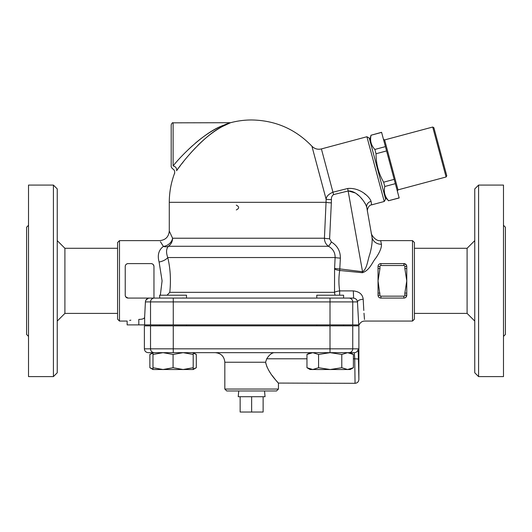 <?xml version="1.0" encoding="UTF-8"?>
<svg xmlns="http://www.w3.org/2000/svg" width="532" height="532" viewBox="0 0 532 532"><rect width="100%" height="100%" fill="white"/><g stroke="black" fill="none" stroke-linecap="round" stroke-linejoin="round"><path stroke-width="0.8" d="M57.243 372.772L57.243 188.913L53.413 185.083L53.413 376.603L57.243 372.772M53.413 376.603L28.515 376.603L28.515 185.083L53.413 185.083M28.515 225.302L26.6 227.217L26.6 334.468L28.515 336.384M57.243 321.062L64.904 313.401L117.572 313.401M64.904 313.401L64.904 248.284L57.243 240.624M478.587 376.603L478.587 185.083L474.757 188.913L474.757 372.772L478.587 376.603L503.485 376.603L503.485 185.083L478.587 185.083M503.485 336.384L505.4 334.468L505.4 227.217L503.485 225.302M358.874 378.977L358.887 325.85L144.385 325.85L144.385 348.832C144.611 351.16 145.888 352.437 148.215 352.663L163.031 352.663L152.977 354.458L152.977 352.663L149.871 354.458L149.871 367.718L152.977 369.108M354.339 352.663L354.738 358.794L358.568 359.047L358.887 379.416L358.162 348.832A3.83 3.824 90 0 1 354.339 352.663L347.596 352.663L341.79 354.458L330.186 352.663L318.575 354.458L312.769 352.663L306.964 354.458L306.964 367.718L312.769 369.514L318.575 367.718L330.186 369.514L341.79 367.718L347.596 369.514L310.076 369.514L306.964 367.718M358.834 377.833L358.847 378.312M119.487 321.062L119.487 240.624L117.572 242.539L117.572 319.147L119.487 321.062L127.148 321.062L127.148 324.892L358.741 324.892L357.464 301.91A5.746 2.633 -2.1 0 1 363.19 299.277C364.979 327.885 364.979 327.885 363.19 299.277C362.644 294.369 359.353 291.576 353.321 290.898L339.655 290.898C338.645 284.101 338.658 277.298 339.702 270.475L340.374 258.106C340.4 251.097 337.408 245.731 331.409 242.007L329.607 238.788L331.336 202.872A5.746 0.552 2.6 0 1 326.05 202.32L324.427 238.23A5.746 0.552 -177.1 0 0 329.607 238.788M125.798 296.916L128.106 298.08L149.372 298.08C146.918 298.425 145.595 299.702 145.409 301.91L144.638 317.265C144.298 318.661 142.357 319.373 138.812 319.386C123.776 321.202 123.776 321.202 138.812 319.386L138.812 324.892M316.779 325.85L316.779 324.892M414.428 248.284L467.096 248.284L467.096 313.401L414.428 313.401M467.096 313.401L474.757 321.062M240.145 396.712L240.145 412.034L263.127 412.034L263.127 396.712M251.636 396.712L251.636 412.034M264.537 390.967L265.042 396.712L238.23 396.712L238.735 390.967M160.451 241.741L163.391 246.422A9.576 7.069 -131.4 0 0 168.371 246.283A9.576 9.19 90 0 0 172.581 238.23A9.576 7.953 154.2 0 1 163.391 246.422A9.576 7.953 154.2 0 0 172.581 238.23L169.282 231.048C168.691 236.88 165.499 240.072 159.706 240.624L119.487 240.624M172.581 238.23L324.427 238.23C324.507 241.747 325.883 244.427 328.55 246.283C333.019 248.89 335.207 252.647 335.113 257.548L334.575 268.993L334.528 292.334L169.788 292.334C171.065 280.085 170.386 268.487 167.753 257.548A9.576 4.376 165.9 0 1 159.108 262.03C157.239 255.194 158.669 249.993 163.391 246.422L161.562 243.463M340.374 258.106A5.746 0.552 -177.3 0 1 335.113 257.548L167.753 257.548C165.991 252.614 166.19 248.856 168.371 246.283L328.55 246.283A5.746 0.366 120.7 0 0 331.409 242.007M169.788 292.334L167.035 295.207M159.108 262.03L162.087 280.843L160.338 295.207M159.68 297.714L159.58 298.08L153.961 298.08L153.961 266.479C153.834 264.776 152.877 263.819 151.088 263.606A2.873 2.873 0 0 1 153.961 266.479M316.779 298.08L316.779 295.207L343.592 295.207L343.592 298.08L353.321 298.08L149.372 298.08M153.921 266.013L153.15 264.477M128.092 263.606L127.6 263.653M126.756 263.945L126.037 264.484M149.632 298.08L128.106 298.08A2.873 2.873 0 0 1 125.233 295.207L125.239 295.413M125.313 295.878L126.037 297.202M126.756 297.74L127.6 298.033M145.801 300.341L148.095 298.292M148.189 298.266L149.16 298.086M129.628 320.424L130.865 320.164M125.233 295.207L125.233 266.479C125.359 264.776 126.317 263.819 128.106 263.606L151.088 263.606M195.337 143.188C203.896 135.886 212.461 130.24 221.026 126.25L229.571 122.839L220.8 126.357C203.69 133.432 182.057 154.586 173.113 165.918L173.153 165.864M188.142 149.725L192.611 145.575M215.713 128.937L218.273 127.587M384.257 201.482L385.614 199.134L369.255 138.087L366.907 136.737L384.257 201.482L371.642 204.86L371.07 201.309C369.893 197.352 360.417 187.324 347.695 188.494L332.985 192.178C328.616 194.087 326.329 196.448 326.123 199.254L311.912 146.207C295.453 129.11 275.363 120.365 251.636 119.966A82.354 82.354 0 0 0 230.549 122.712L173.113 122.839L173.113 165.918C172.122 169.562 172.122 169.562 173.113 165.918A3.83 3.165 -144.3 0 1 176.604 170.732C185.196 158.017 206.044 134.297 222.436 126.49L230.549 122.712L222.389 126.516C214.203 130.958 206.017 137.256 197.838 145.396M230.549 122.712L227.649 123.923M224.97 125.18L223.307 126.024M218.379 128.837L217.096 129.642M195.45 147.83L190.762 152.917M183.573 161.495L181.731 163.856M180.461 165.512L179.164 167.234M176.604 170.732C173.758 174.503 173.758 174.503 176.604 170.732L176.584 170.759M174.755 173.186L174.483 173.525C175.075 171.344 174.376 169.715 172.375 168.657L171.198 166.888L171.198 124.754C172.009 122.992 172.647 122.353 173.113 122.839M397.324 191.041L397.996 189.871L384.616 139.923L383.439 139.244M384.616 139.923L432.716 127.035L446.095 176.983L397.996 189.871M395.343 183.666L381.584 132.308L371.063 135.228C369.82 140.641 371.09 145.376 374.874 149.445L376.024 153.755C376.058 163.903 378.591 173.379 383.645 182.183L384.796 186.493C383.559 191.906 384.829 196.647 388.606 200.71L399.18 197.977L395.343 183.666L384.796 186.493M446.095 176.983L446.774 175.806L433.886 127.713L432.716 127.035M369.747 139.936L371.037 135.135M388.606 200.71L399.153 197.884M383.645 182.183L394.192 179.357M376.024 153.755L386.571 150.928M374.874 149.445L385.421 146.619M371.063 135.228L381.61 132.401M186.493 298.08L186.493 295.207L159.68 295.207L159.68 298.08M193.196 353.075L196.308 354.458L193.196 352.663L193.196 354.458L183.141 352.663L173.086 354.458L163.031 352.663M152.977 369.514L152.977 367.718L163.031 369.514L152.977 369.514L149.871 367.718M173.086 367.718L183.141 369.514L163.031 369.514L173.086 367.718L173.086 354.458M193.196 367.718L193.196 369.514L183.141 369.514L193.196 367.718L193.196 354.458M157.219 352.663L350.295 352.663L353.401 354.458L347.596 352.663M353.401 367.718L350.295 369.514L347.596 369.514L353.401 367.718L353.401 354.458M152.977 354.458L152.977 367.718M318.575 354.458L318.575 367.718M341.79 354.458L341.79 367.718M346.053 352.663L348.952 352.663A3.83 3.791 -90 0 0 352.743 348.832L144.385 348.832M184.371 298.046L183.72 298.02M183.148 298.006L182.569 298M152.977 353.075L149.871 354.458M193.196 369.108L196.308 367.718L196.308 354.458M196.308 367.718L193.196 369.514L190.503 369.514M274.053 352.663C271.52 353.042 269.086 355.083 266.732 358.794C269.086 355.083 271.52 353.042 274.053 352.663M306.964 358.794L266.732 358.794L265.581 362.239L266.971 366.994M268.613 370.199L270.356 372.959M272.105 375.432L275.303 379.542M276.786 381.344L277.624 382.342M278.249 383.073L355.057 383.306L355.024 381.989M265.581 362.239C268.115 373.65 278.841 382.94 278.449 383.306C278.968 383.073 268.141 373.717 265.581 362.239L224.823 362.239C224.251 356.427 221.059 353.235 215.247 352.663M354.738 358.794L355.057 383.233L354.738 358.794L353.401 358.794M224.823 389.052L226.738 390.967L276.534 390.967L278.449 389.052L224.823 389.052L224.823 362.239M125.233 266.479A2.873 2.873 0 0 1 128.106 263.606M403.894 265.521A0.958 0.958 0 0 1 404.852 266.479L404.852 268.58L406.767 268.58L406.767 266.479A2.873 2.873 0 0 0 403.894 263.606L380.912 263.606A2.873 2.873 0 0 0 378.039 266.479L378.039 268.58L379.954 268.58L379.954 266.479A0.958 0.958 0 0 1 380.912 265.521L403.894 265.521L403.894 263.606L406.202 264.77M404.852 268.58L406.767 280.843L406.767 293.105L404.852 293.105L404.852 295.207L406.767 295.207L406.767 293.105L406.734 295.646L405.55 297.554M404.852 266.479L406.767 266.479L406.767 280.843L404.852 293.105M379.954 293.105L378.039 293.105L378.039 295.207L379.954 295.207L378.039 280.843L378.039 268.58M404.852 295.207A0.958 0.958 0 0 1 403.894 296.164L380.912 296.164L380.912 298.08C379.123 297.867 378.166 296.909 378.039 295.207A2.873 2.873 0 0 0 380.912 298.08L403.894 298.08A2.873 2.873 0 0 0 406.767 295.207M378.039 293.105L378.039 280.843L379.954 268.58M379.954 266.479L378.039 266.479C378.166 264.776 379.123 263.819 380.912 263.606L380.387 263.653M406.687 265.807L405.963 264.49M379.482 263.985L378.904 264.424M378.039 295.207L378.106 295.819M378.159 296.018L378.904 297.262M379.482 297.701L380.387 298.033M405.258 297.734L406.036 297.122M406.721 295.726L406.767 295.24M236.294 209.934C239.407 208.338 239.407 206.742 236.294 205.146M364.6 193.794L365.344 194.346M371.07 201.309A5.746 5.127 -10 0 0 366.741 207.261L366.575 206.569M365.823 204.68L364.812 202.905M361.913 199.048L361.388 198.449M358.315 195.344L356.673 193.947M355.436 193.023L348.307 190.948C357.69 190.735 365.577 202.911 366.741 207.261C367.705 212.753 367.705 212.753 366.741 207.261L372.014 237.199C370.97 231.254 370.97 231.254 372.014 237.199C372.493 241.521 371.755 247.207 369.793 254.249C367.772 259.563 367.067 269.159 362.545 271.719L362.385 272.723C369.92 270.236 372.094 262.349 375.938 257.914C379.861 252.075 381.697 247.52 381.444 244.248L380.653 240.624C375.612 241.628 370.817 234.313 371.223 232.71L367.472 211.41C366.854 210.891 368.197 205 371.642 204.86M331.336 202.872A80.319 79.926 -10 0 0 331.423 199.593A5.746 0.552 -179.7 0 1 326.123 199.254L326.129 199.241M347.695 188.494L362.545 271.719L339.862 268.926A5.746 0.552 -177.2 0 1 334.628 268.374M366.907 136.737L321.401 148.927L333.584 194.599L348.307 190.948M334.575 268.993A5.746 1.47 -172.3 0 0 339.702 270.475L362.385 272.723M335.22 295.207A5.746 5.127 -90 0 1 334.528 292.334A5.746 1.423 172.6 0 1 339.655 290.898L339.655 295.207M353.607 298.093L353.321 290.898M363.196 299.303L363.802 310.482M363.994 313.215L364.393 318.329M364.4 318.422L364.493 319.473M353.321 298.08C355.755 298.392 357.132 299.669 357.464 301.91L352.743 301.91L352.743 324.892M372.014 237.199A9.576 8.692 170 0 0 381.444 244.248M380.653 240.624L412.513 240.624L412.513 321.062L364.633 321.062C362.019 321.195 360.211 322.472 359.213 324.892M412.513 321.062L414.428 319.147L414.428 242.539L412.513 240.624M352.743 325.85L352.743 348.832L358.162 348.832M145.409 301.91L150.529 301.91L150.529 324.892M144.638 317.265L144.638 324.892M174.483 173.525A82.354 82.354 0 0 0 169.282 202.32L326.05 202.32A75.079 74.713 170 0 0 326.123 199.254M154.32 352.663A3.83 3.791 -90 0 1 150.529 348.832L150.529 325.85M173.266 352.663L173.266 325.85M330.006 352.663L330.006 325.85M380.912 263.606L380.912 265.521M403.894 296.164L403.894 298.08M380.912 296.164A0.958 0.958 0 0 1 379.954 295.207M331.423 199.593C331.223 197.425 331.941 195.756 333.584 194.599M348.952 298.08A3.83 3.791 90 0 1 352.743 301.91L330.006 301.91L330.006 324.892M173.266 298.08L173.266 301.91L150.529 301.91A3.83 3.791 -90 0 1 154.32 298.08M330.006 298.08L330.006 301.91L173.266 301.91L173.266 324.892M117.572 248.284L64.904 248.284M186.493 325.85L186.493 324.892M159.68 325.85L159.68 324.892M343.592 325.85L343.592 324.892M467.096 248.284L474.757 240.624M385.115 197.286L388.633 200.803M310.076 352.663L306.964 354.458M278.449 383.306L278.449 389.052M355.057 383.306C357.384 383.08 358.661 381.803 358.887 379.476M169.282 231.048L169.282 202.32M311.912 146.207C314.578 148.86 317.744 149.771 321.401 148.927"/></g></svg>
